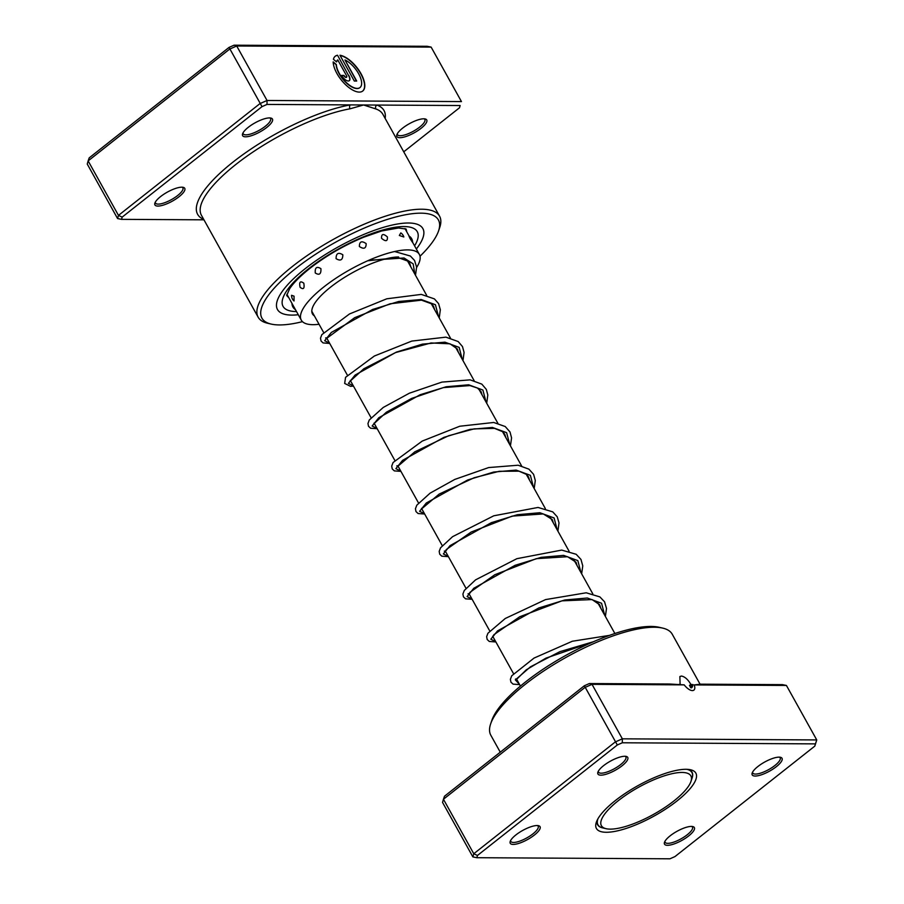<?xml version="1.0" encoding="UTF-8"?>
<svg xmlns="http://www.w3.org/2000/svg" width="904" height="904" viewBox="0 0 904 904"><rect width="100%" height="100%" fill="white"/><g stroke="black" fill="none" stroke-linecap="round" stroke-linejoin="round"><path stroke-width="1.36" d="M616.822 801.871A51.2 15.481 150.9 0 0 606.098 828.697A51.2 15.481 150.9 0 0 675.446 799.712A51.2 15.481 150.9 0 0 690.95 781.463A51.2 15.481 150.9 0 0 668.361 774.626A51.2 15.481 150.9 0 0 616.822 801.871M597.939 818.787A53.765 16.261 150.9 0 0 597.973 824.798A53.765 16.261 150.9 0 0 602.9 827.962L606.098 828.697M690.95 781.463L692.001 778.367A53.765 16.261 150.9 0 0 691.922 772.513A53.765 16.261 150.9 0 0 686.825 769.315M684.204 684.87L592.018 684.339L584.944 687.469L443.446 799.249L444.497 796.232L584.346 685.763L589.34 683.548L669.356 684L684.204 684.87A9.673 4.35 51.7 0 0 692.385 690.577A9.673 4.35 51.7 0 0 693.899 690.114A9.673 4.35 51.7 0 0 694.238 684.927L700.521 684.181L782.48 684.644L786.423 685.447L694.238 684.927M680.113 684.497L679.876 676.542L681.424 676.045C684.769 676.621 687.91 679.401 690.837 684.373A103.824 31.391 -29.1 0 1 692.972 684.69M690.837 684.373L689.447 685.481L691.074 687.944M691.944 687.594A102.039 30.849 150.9 0 0 690.374 687.334L692.407 686.803L692.995 684.588M670.18 835.804A17.063 5.164 -29.1 0 1 692.78 826.561A17.063 5.164 -29.1 0 1 688.69 835.917A17.063 5.164 -29.1 0 1 671.74 844.664A17.063 5.164 -29.1 0 1 664.496 842.302A17.063 5.164 -29.1 0 1 670.18 835.804M664.915 841.375A15.639 4.735 150.9 0 0 665.107 842.291A15.639 4.735 150.9 0 0 687.266 834.731A15.639 4.735 150.9 0 0 692.441 827.07A15.639 4.735 150.9 0 0 691.763 826.425M515.89 834.934A17.063 5.164 -29.1 0 1 538.49 825.68A17.063 5.164 -29.1 0 1 534.4 835.036A17.063 5.164 -29.1 0 1 517.45 843.782A17.063 5.164 -29.1 0 1 510.206 841.432A17.063 5.164 -29.1 0 1 515.89 834.934M510.624 840.494A15.639 4.735 150.9 0 0 510.816 841.409A15.639 4.735 150.9 0 0 532.964 833.85A15.639 4.735 150.9 0 0 538.151 826.188A15.639 4.735 150.9 0 0 537.473 825.555M603.578 765.665A17.063 5.164 -29.1 0 1 626.178 756.411A17.063 5.164 -29.1 0 1 622.088 765.767A17.063 5.164 -29.1 0 1 605.138 774.513A17.063 5.164 -29.1 0 1 597.894 772.152A17.063 5.164 -29.1 0 1 603.578 765.665M598.312 771.225A15.639 4.735 150.9 0 0 598.504 772.14A15.639 4.735 150.9 0 0 620.652 764.581A15.639 4.735 150.9 0 0 625.839 756.919A15.639 4.735 150.9 0 0 625.161 756.275M757.868 766.535A17.063 5.164 -29.1 0 1 780.468 757.292A17.063 5.164 -29.1 0 1 776.378 766.649A17.063 5.164 -29.1 0 1 759.428 775.395A17.063 5.164 -29.1 0 1 752.184 773.033A17.063 5.164 -29.1 0 1 757.868 766.535M752.603 772.106A15.639 4.735 150.9 0 0 752.795 773.022A15.639 4.735 150.9 0 0 774.954 765.451A15.639 4.735 150.9 0 0 780.141 757.801A15.639 4.735 150.9 0 0 779.463 757.156M490.646 723.889L491.81 720.443A100.977 30.533 -29.1 0 1 525.427 682.023A100.977 30.533 -29.1 0 1 659.163 627.297L662.711 628.111A103.824 31.391 150.9 0 0 525.201 684.384A103.824 31.391 150.9 0 0 490.646 723.889A103.824 31.391 150.9 0 0 490.804 735.201L500.262 752.184M615.274 800.616A56.895 17.199 -29.1 0 1 690.622 769.779A56.895 17.199 -29.1 0 1 676.994 800.967A56.895 17.199 -29.1 0 1 620.472 830.121A56.895 17.199 -29.1 0 1 596.335 822.256A56.895 17.199 -29.1 0 1 615.274 800.616M692.057 778.197A54.048 16.34 150.9 0 0 692.035 772.14A54.048 16.34 150.9 0 0 688.701 769.462M678.814 684.452A103.824 31.391 -29.1 0 1 680.35 684.317M476.826 857.704L472.871 856.902L442.542 802.413L443.446 799.249L473.775 853.738L615.274 741.958L622.347 738.828L816.753 739.935L814.809 746.116L815.442 743.879L622.314 742.783L617.308 744.986L477.459 855.466L476.826 857.704L669.954 858.8L674.96 856.585L814.809 746.116M584.346 685.763L617.308 744.986M589.34 683.548L592.018 684.339L622.347 738.828L622.314 742.783M786.423 685.447L816.753 739.935L815.442 743.879M472.871 856.902L473.775 853.738L477.459 855.466M700.08 684.226L672.237 634.212A103.824 31.391 150.9 0 0 662.711 628.111M597.069 820.459A54.048 16.34 150.9 0 0 597.589 824.708A54.048 16.34 150.9 0 0 602.731 827.917M692.611 686.091A102.039 30.849 150.9 0 0 689.447 685.481M381.578 238.362C385.805 241.831 387.748 241.357 387.387 236.938C383.273 233.345 381.341 233.82 381.578 238.362M359.363 246.498C363.883 249.493 366.154 248.543 366.154 243.628C361.679 240.532 359.419 241.481 359.363 246.498M336.085 258.657C340.537 261.335 342.786 260.036 342.819 254.77C338.311 252.024 336.073 253.323 336.085 258.657M315.27 272.974C319.327 275.539 321.214 274.104 320.92 268.669C316.739 266.092 314.852 267.527 315.27 272.974M300.083 287.269C303.462 289.947 304.704 288.591 303.8 283.201C300.241 280.579 298.998 281.935 300.083 287.269M294.026 300.976L294.06 296.173L291.551 295.292A7.39 7.39 0 0 0 294.026 300.976M319.055 324.276A67.551 20.43 -29.1 0 1 305.789 323.609A67.551 20.43 -29.1 0 1 301.292 320.14L286.884 294.263M412.619 242.385A7.39 7.39 0 0 0 408.913 235.955L409.919 238.283C412.755 242.86 413.241 243.481 411.399 240.148M403.828 236.984A7.39 7.39 0 0 0 400.811 232.904L399.331 235.481L403.828 236.984L403.274 235.718M408.698 262.081A54.76 16.554 -29.1 0 1 408.834 263.324M301.292 320.14A67.551 20.43 -29.1 0 1 342.876 273.81A67.551 20.43 -29.1 0 1 414.857 250.962A67.551 20.43 -29.1 0 1 419.354 254.431A67.551 20.43 -29.1 0 1 416.62 267.426M314.389 315.892A54.76 16.554 -29.1 0 1 312.479 313.914A54.76 16.554 -29.1 0 1 340.797 279.777A54.76 16.554 -29.1 0 1 398.607 256.985M403.738 151.815L459.503 107.768L460.136 105.531L376.844 105.056A2.848 2.622 -70.5 0 0 375.872 108.955L363.577 104.977L350.029 108.808A103.824 31.391 150.9 0 0 235.831 164.483A103.824 31.391 150.9 0 0 201.434 215.299L258.137 317.168A103.824 31.391 -29.1 0 1 292.534 266.364A103.824 31.391 -29.1 0 1 439.57 216.18A103.824 31.391 -29.1 0 1 439.728 227.492L438.553 230.938A100.977 30.533 150.9 0 0 395.715 216.994A100.977 30.533 150.9 0 0 295.393 268.737A100.977 30.533 150.9 0 0 271.2 324.084A100.977 30.533 150.9 0 0 302.478 321.654M359.882 87.62A17.741 7.989 -128.3 0 1 359.781 87.699A17.741 7.989 -128.3 0 1 357.012 88.558A17.741 7.989 -128.3 0 1 343.757 80.23A17.741 7.989 -128.3 0 1 336.141 64.681L336.344 64.523A17.741 7.989 51.7 0 0 343.961 80.072A17.741 7.989 51.7 0 0 357.204 88.4A17.741 7.989 51.7 0 0 359.984 87.552A17.741 7.989 51.7 0 0 358.764 73.97A17.741 7.989 51.7 0 0 344.966 59.946L356.707 81.032L354.3 81.021L339.96 55.257A22.171 9.989 -128.3 0 1 359.668 71.439A22.171 9.989 -128.3 0 1 362.73 91.033A22.171 9.989 -128.3 0 1 359.261 92.095A22.171 9.989 -128.3 0 1 342.526 81.473A22.171 9.989 -128.3 0 1 333.169 61.89L336.344 64.523M362.628 91.101A22.171 9.989 51.7 0 0 359.532 71.698A22.171 9.989 51.7 0 0 340.073 55.472M348.808 75.473A6.656 2.994 -128.3 0 1 349.328 80.671A6.656 2.994 -128.3 0 1 348.289 80.987A6.656 2.994 -128.3 0 1 341.599 75.427L343.995 75.439A2.215 0.994 51.7 0 0 346.232 77.292A2.215 0.994 51.7 0 0 346.571 77.19A2.215 0.994 51.7 0 0 346.401 75.45L337.757 59.913A17.741 7.989 51.7 0 0 336.593 61.924L333.418 59.28A22.171 9.989 -128.3 0 1 335.237 56.229A22.171 9.989 -128.3 0 1 337.554 55.246L348.616 75.62L337.554 55.246M349.226 80.739A6.656 2.994 51.7 0 0 348.616 75.62M346.469 77.247A2.215 0.994 -128.3 0 1 346.379 77.349A2.215 0.994 -128.3 0 1 346.029 77.45A2.215 0.994 -128.3 0 1 343.802 75.597L343.995 75.439M266.793 127.419A17.063 5.164 -29.1 0 1 249.832 136.165A17.063 5.164 -29.1 0 1 242.588 133.803A17.063 5.164 -29.1 0 1 248.272 127.317A17.063 5.164 -29.1 0 1 270.872 118.062A17.063 5.164 -29.1 0 1 266.793 127.419M243.006 132.877A15.639 4.735 150.9 0 0 243.199 133.792A15.639 4.735 150.9 0 0 265.358 126.232A15.639 4.735 150.9 0 0 270.545 118.571A15.639 4.735 150.9 0 0 269.867 117.927M179.094 196.688A17.063 5.164 -29.1 0 1 162.144 205.434A17.063 5.164 -29.1 0 1 154.9 203.072A17.063 5.164 -29.1 0 1 160.584 196.586A17.063 5.164 -29.1 0 1 183.184 187.331A17.063 5.164 -29.1 0 1 179.094 196.688M155.318 202.146A15.639 4.735 150.9 0 0 155.511 203.061A15.639 4.735 150.9 0 0 177.67 195.501A15.639 4.735 150.9 0 0 182.857 187.84A15.639 4.735 150.9 0 0 182.179 187.196M421.083 128.3A17.063 5.164 -29.1 0 1 404.122 137.046A17.063 5.164 -29.1 0 1 396.89 134.685A17.063 5.164 -29.1 0 1 402.562 128.187A17.063 5.164 -29.1 0 1 425.174 118.944A17.063 5.164 -29.1 0 1 421.083 128.3M397.308 133.747A15.639 4.735 150.9 0 0 397.489 134.662A15.639 4.735 150.9 0 0 419.648 127.102A15.639 4.735 150.9 0 0 424.835 119.452A15.639 4.735 150.9 0 0 424.157 118.808M420.021 256.239A100.977 30.533 150.9 0 0 438.553 230.938M305.043 268.793A83.202 25.154 150.9 0 0 277.471 309.507A83.202 25.154 150.9 0 0 298.286 314.739A83.202 25.154 150.9 0 1 277.471 309.507A83.202 25.154 150.9 0 1 305.043 268.793A83.202 25.154 150.9 0 1 422.869 228.588A83.202 25.154 150.9 0 0 305.043 268.793M385.149 118.413A106.672 32.25 -29.1 0 0 376.844 105.056L267.008 104.423L262.013 106.638L122.164 217.118L118.469 215.389L259.968 103.61L267.042 100.48L461.458 101.587L431.129 47.098L236.712 45.991L229.639 49.121L88.14 160.901L87.247 164.065L117.576 218.553L118.469 215.389L88.14 160.901L89.191 157.884L229.04 47.415L234.046 45.2L427.174 46.296L431.129 47.098M267.008 104.423L267.042 100.48L236.712 45.991L234.046 45.2M262.013 106.638L229.04 47.415M460.136 105.531L459.503 107.768M122.164 217.118L121.52 219.356L203.942 219.819M271.2 324.084L267.663 323.27A103.824 31.391 -29.1 0 1 258.137 317.168M416.337 249.029A83.202 25.154 150.9 0 0 422.869 228.588A83.202 25.154 150.9 0 1 416.337 249.029M121.52 219.356L117.576 218.553M336.469 61.822A17.741 7.989 -128.3 0 1 337.554 60.071L337.757 59.913M343.802 75.597L341.678 75.586M337.35 55.404A22.171 9.989 51.7 0 0 335.147 56.308M336.141 64.681L333.18 62.218M356.413 81.032L344.966 59.946M203.716 219.401A106.672 32.25 -29.1 0 1 234.068 161.251A106.672 32.25 -29.1 0 1 350.3 104.898A2.848 2.034 -100.2 0 0 350.029 108.808M439.57 216.18L382.867 114.311A103.824 31.391 150.9 0 0 375.872 108.955M296.512 311.552A76.806 23.221 -29.1 0 1 308.513 268.816A76.806 23.221 -29.1 0 1 389.737 228.271A76.806 23.221 -29.1 0 1 414.574 245.843M406.687 231.684A68.263 20.645 150.9 0 0 405.986 228.972M286.692 295.371A68.263 20.645 150.9 0 0 288.636 297.393M593.532 641.704L559.926 651.648L530.445 666.824L515.348 679.898L519.45 684.305M604.697 615.217L601.567 603.25L587.351 598.019L564.864 599.985L538.807 607.963L497.505 630.924L490.827 639.23L495.72 641.67M580.967 572.571L577.825 560.604L563.621 555.384L541.134 557.35L515.065 565.316L473.775 588.278L467.085 596.583L471.978 599.024M557.226 529.925L554.096 517.958L539.88 512.737L517.393 514.704L491.335 522.67L450.034 545.643L443.356 553.937L448.248 556.378M533.496 487.279L530.365 475.312L516.15 470.091L493.663 472.057L467.594 480.024L426.304 502.997L419.614 511.302L424.507 513.732M509.754 444.644L506.624 432.666L492.409 427.445L469.922 429.411L443.864 437.389L402.562 460.351L395.884 468.656L400.777 471.097M486.024 401.997L482.894 390.031L468.679 384.799L446.192 386.765L420.123 394.743L378.832 417.704L372.154 426.01L377.036 428.451M462.283 359.351L459.153 347.385L444.937 342.164L422.462 344.13L396.393 352.097L355.102 375.058L348.413 383.364L353.306 385.805M438.553 316.705L435.423 304.738L421.207 299.518L398.721 301.484L372.663 309.45L331.361 332.423L324.683 340.718L329.564 343.158M414.812 274.059L413.173 263.889L404.031 257.99L368.798 260.295M597.024 823.103L597.973 824.798M311.801 311.247L323.553 332.356M326.581 337.802L347.283 375.002M350.323 380.448L371.024 417.637M374.053 423.095L394.754 460.283M397.794 465.729L418.495 502.929M421.524 508.376L442.226 545.575M445.265 551.022L465.967 588.221M468.995 593.668L489.697 630.856M492.736 636.314L513.438 673.503M516.466 678.949L520.433 686.079M407.557 261.019L426.665 295.359M431.287 303.665L450.395 337.994M455.028 346.311L474.137 380.64M478.758 388.957L497.867 423.287M502.5 431.592L521.608 465.933M526.23 474.238L545.338 508.579M549.971 516.885L569.079 551.214M573.701 559.531L592.809 593.86M597.431 602.166L614.878 633.512M690.972 770.807L691.922 772.513M291.981 303.416A7.39 7.39 0 0 0 295.45 309.654M404.947 228.554L409.139 236.091M412.619 242.328L419.354 254.431M286.704 295.506L289.54 288.896C293.371 282.997 300.139 276.172 309.846 268.398C325.937 255.888 343.859 245.492 363.623 237.232L381.601 230.983L398.483 227.989L406.099 229.051M592.538 642.134L545.937 658.135L526.218 669.864L516.037 679.91L515.54 679.006M600.764 608.143L599.725 604.81L592.063 599.567L561.938 600.855L519.789 616.731L493.934 634.676L492.307 637.264M577.023 565.497L576.006 562.209L567.576 556.706L536.321 558.661L494.804 574.741L469.978 592.301L468.566 594.617L468.069 593.713M553.293 522.851L552.265 519.551L543.304 513.935L512.195 516.116L471.165 532.049L446.384 549.474L444.836 551.982L444.327 551.067M529.552 480.216L528.512 476.871L526.388 474.363L518.952 471.153L499.144 471.312L474.069 477.775L439.163 494.081L421.094 509.336M505.822 437.57L504.737 434.169L502.59 431.671L494.477 428.36L474.069 428.88L448.633 435.739L414.834 451.808L397.364 466.69L396.856 465.786M482.081 394.924L481.052 391.613L477.436 388.042L469.956 385.579L443.412 387.601L411.727 398.393L386.381 412.201L373.623 424.044M458.351 352.277L457.3 348.921L449.989 343.802L431.106 342.955L395.489 352.594L363.826 368.764L349.893 381.409M434.609 309.631L433.536 306.241L431.4 303.755L421.501 300.151L390.132 303.778L354.696 317.666L326.163 338.763L325.655 337.847M410.879 266.996L409.828 263.64L407.557 261.019L397.986 257.538L367.691 260.781M609.432 635.388L572.311 641.252L534.061 658.067L511.709 675.808L510.376 679.367L510.941 682.181L513.077 684.136L519.608 684.588M605.386 616.449L606.494 608.448L604.539 601.781L599.872 596.9L586.199 592.787L545.575 599.589L505.257 618.483L487.911 633.275L486.646 636.665L487.188 639.501L489.29 641.467L495.867 641.953M581.656 573.814L582.764 565.859L580.967 559.429L576.176 554.288L561.712 550.084L516.873 558.683L475.583 579.848L464.272 590.481L462.904 594.052L463.458 596.877L465.583 598.832L472.137 599.307M557.915 531.168L559.011 522.885L557.237 516.794L552.739 511.856L538.027 507.449L493.787 515.8L452.599 536.66L440.564 547.779L439.174 551.383L439.717 554.208L441.819 556.175L448.395 556.661M534.185 488.522L535.292 480.51L533.609 474.351L528.942 469.165L518.128 465.221L488.68 467.56L454.768 479.425L430.101 493.155L416.8 505.178L415.433 508.76L415.987 511.585L418.111 513.54L424.665 514.014M510.444 445.875L511.562 437.886L510.014 431.976L505.223 426.53L493.708 422.473L459.752 426.236L422.27 441.062L393.082 462.52L391.703 466.114L392.246 468.939L394.359 470.894L400.924 471.368M486.714 403.229L487.81 394.98L486.307 389.387L481.832 384.132L470.136 379.849L441.92 382.098L409.388 393.195L383.262 407.433L369.273 419.998L367.962 423.535L368.493 426.259L370.583 428.236L377.194 428.733M462.972 360.594L464.08 352.447L462.486 346.571L458.181 341.554L445.898 337.147L411.795 341.079L374.38 356.006L345.554 377.33L344.673 383.443L350.537 386.336L353.464 386.087M439.242 317.948L440.338 309.767L438.598 303.642L434.417 298.896L421.298 294.399L386.799 298.795L349.475 313.971L321.847 334.638L320.491 338.209L321.056 341.023L323.078 342.932L329.723 343.441M415.501 275.302L416.597 267.075L414.563 260.465L410.371 256.024L394.619 251.527"/></g></svg>

